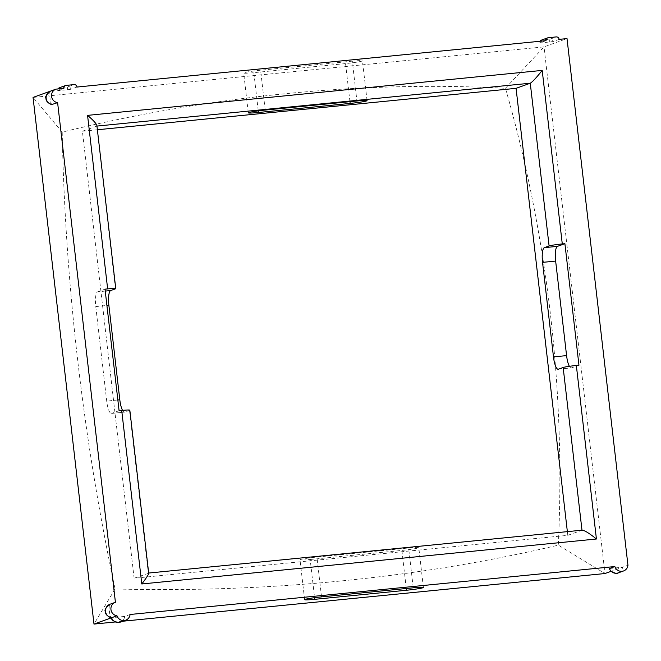 <?xml version="1.0" encoding="UTF-8"?>
<svg xmlns="http://www.w3.org/2000/svg" width="661" height="661" viewBox="0 0 661 661"><rect width="100%" height="100%" fill="white"/><g stroke="black" fill="none" stroke-linecap="round" stroke-linejoin="round"><path stroke-width="0.5" stroke-dasharray="3.31 2.48" d="M546.052 40.66L539.963 42.849L541.904 42.841L553.067 41.56L559.148 39.363M63.902 88.343L57.73 90.59L67.62 89.747L70.917 89.243L77.007 87.045M115.427 288.84L96.894 125.532M105.025 289.163L97.588 291.84A13.625 3.495 84.4 0 0 95.771 306.564L106.71 401.095A13.625 3.495 84.4 0 0 111.428 413.431L124.532 412.134A13.625 3.495 84.4 0 1 122.541 410.357M119.087 410.696L111.651 413.381L124.755 412.084L129.49 410.374A10.898 0.678 173.4 0 0 129.829 410.159M148.7 573.252L134.117 578.226L567.782 535.336L567.361 531.634M582.184 530.172L567.782 535.336M578.962 365.211L571.525 367.896A13.625 3.495 -95.6 0 1 571.302 367.946A13.625 3.495 -95.6 0 1 569.385 366.31M62.208 132.117A1238.375 620.142 81.3 0 0 115.072 588.976A1238.375 789.903 7 0 0 342.249 580.845A1238.375 789.903 7 0 0 558.322 545.143A1238.375 1069.118 -90.5 0 0 505.458 88.277A1238.375 899.357 158.1 0 0 62.208 132.117L33.05 97.415L544.02 46.873L604.955 573.541L558.322 545.143M122.847 621.224L115.237 621.976M115.072 588.976L93.986 624.083M505.458 88.277L544.02 46.873L567.014 38.586M618.184 572.897A6.982 6.734 70.2 0 0 622.538 567.204L627.95 565.254M609.442 568.501L622.538 567.204L611.028 571.352M56.045 89.119L50.41 91.152M352.313 61.151L260.599 70.215A13.625 0.851 173.4 0 0 243.686 72.999A13.625 0.851 173.4 0 0 253.841 72.66L345.546 63.588A13.625 0.851 173.4 0 0 362.459 60.804A13.625 0.851 173.4 0 0 352.313 61.151L356.923 100.984M52.194 104.578C51.186 104.339 50.467 102.248 50.062 98.315C49.567 94.407 49.757 91.986 50.633 91.069M130.077 614.49L124.673 616.44L111.569 617.738C110.561 617.506 109.85 615.416 109.437 611.475C108.941 607.566 109.131 605.154 110.007 604.237L115.419 602.287M310.166 559.487L401.88 550.415A13.625 0.851 173.4 0 0 418.793 547.63A13.625 0.851 173.4 0 0 408.638 547.977L316.925 557.049A13.625 0.851 173.4 0 0 300.011 559.834A13.625 0.851 173.4 0 0 310.166 559.487L314.586 597.684M96.96 126.077L82.394 131.233L134.117 578.226M97.382 129.754L82.394 131.233M549.77 42.056A2.727 0.702 84.4 0 1 550.134 39.115A2.727 2.627 -109.8 0 1 553.067 41.56M541.904 42.841A2.727 0.702 84.4 0 1 542.268 39.891L550.134 39.115L556.215 36.917M539.963 42.849A2.727 2.627 -109.8 0 1 540.277 41.23M541.656 40.032A2.727 2.627 -109.8 0 1 542.268 39.891L548.357 37.702M67.62 89.747A2.727 0.702 84.4 0 1 67.984 86.798A2.727 2.627 -109.8 0 1 70.917 89.243M59.763 90.524A2.727 0.702 84.4 0 1 60.126 87.583L67.984 86.798L74.073 84.608M57.813 90.54A2.727 2.627 -109.8 0 1 58.127 88.913M59.515 87.715A2.727 2.627 -109.8 0 1 60.126 87.583L66.207 85.385M105.248 291.08L97.588 291.84M581.986 530.188L148.312 573.104L129.49 410.374M558.421 369.193L571.525 367.896M124.673 616.44A6.982 6.734 -109.8 0 1 120.31 622.141M349.958 101.67L345.546 63.588M258.261 110.858L253.841 72.66M406.284 588.505L401.88 550.415M265.21 110.056L260.599 70.215M413.249 587.811L408.638 547.977M321.535 596.883L316.925 557.049M117.848 399.996L106.71 401.095M95.771 306.564L106.917 305.465M540.227 41.238A2.727 2.727 0 0 0 539.88 42.907M58.077 88.921A2.727 2.727 0 0 0 57.73 90.59M248.296 112.841L243.686 72.999M367.07 100.637L362.459 60.804M423.395 587.464L418.793 547.63M304.622 599.667L300.011 559.834M558.198 369.243L571.302 367.946"/><path stroke-width="0.99" d="M110.007 604.237A6.982 6.734 70.2 0 0 109.883 604.278L115.303 602.32A6.982 6.734 70.2 0 1 115.419 602.287L57.606 102.629A6.982 6.734 -109.8 0 1 56.045 89.119L63.902 88.343A2.727 2.627 -109.8 0 1 66.207 85.385L74.073 84.608A2.727 2.627 -109.8 0 1 77.007 87.045L546.052 40.66A2.727 2.627 -109.8 0 1 548.357 37.702L556.215 36.917A2.727 2.627 -109.8 0 1 559.148 39.363L567.014 38.586L627.95 565.254A6.982 6.734 70.2 0 1 614.846 566.543L130.077 614.49A6.982 6.734 -109.8 0 1 116.98 615.788L93.986 624.083L33.05 97.415L50.41 91.152M115.303 602.32A6.982 6.734 70.2 0 0 116.98 615.788M544.358 247.652L549.093 245.95A10.898 0.678 -6.6 0 1 562.28 243.934L564.899 243.678L578.962 365.211L576.342 365.475A10.898 0.678 173.4 0 0 563.155 367.483L558.421 369.193A13.625 3.495 -95.6 0 1 558.198 369.243A13.625 3.495 -95.6 0 1 553.48 356.907L542.541 262.376L555.645 261.078A13.625 3.495 -95.6 0 1 557.463 246.355L544.358 247.652A13.625 3.495 -95.6 0 0 542.541 262.376M121.707 410.44L141.785 583.969C146.221 578.21 148.527 574.632 148.7 573.252L129.829 410.159A10.898 0.678 173.4 0 0 121.707 410.44L119.087 410.696L105.025 289.163L107.644 288.898A10.898 0.678 -6.6 0 1 115.766 288.626A10.898 0.678 -6.6 0 1 115.427 288.84L110.693 290.543L105.248 291.08M115.766 288.626L96.894 125.532C96.332 123.566 93.226 120.178 87.566 115.369L107.644 288.898M562.28 243.934L542.202 70.405C536.443 77.643 532.469 81.914 530.271 83.22L516.067 88.343L97.382 129.754M141.785 583.969L596.42 539.004C589.521 533.427 584.77 530.477 582.184 530.172L148.675 573.046M611.028 571.352L604.955 573.541L122.847 621.224M115.237 621.976L93.986 624.083M57.606 102.629L51.839 104.521M609.442 568.501A6.982 6.734 70.2 0 0 618.184 572.897C617.688 574.054 615.234 573.459 610.805 571.129L609.268 568.609L614.846 566.543M321.535 596.883L413.249 587.811A13.625 0.851 -6.6 0 1 423.395 587.464A13.625 0.851 -6.6 0 1 406.49 590.248L314.776 599.32A13.625 0.851 -6.6 0 1 304.622 599.667A13.625 0.851 -6.6 0 1 321.535 596.883M350.156 103.422L258.443 112.494A13.625 0.851 -6.6 0 1 248.296 112.841A13.625 0.851 -6.6 0 1 265.21 110.056L356.923 100.984A13.625 0.851 -6.6 0 1 367.07 100.637A13.625 0.851 -6.6 0 1 350.156 103.422L349.958 101.67M122.541 410.357A13.625 3.495 84.4 0 1 119.806 399.798L117.848 399.996M106.917 305.465L108.875 305.266A13.625 3.495 84.4 0 1 110.693 290.543M564.899 243.678L557.463 246.355M555.645 261.078L566.584 355.61A13.625 3.495 -95.6 0 0 569.385 366.31M108.875 305.266L119.806 399.798M567.361 531.634L516.067 88.343M540.277 41.23A2.727 2.627 -109.8 0 1 541.656 40.032A2.727 2.727 0 0 0 540.227 41.238M58.127 88.913A2.727 2.627 -109.8 0 1 59.515 87.715A2.727 2.727 0 0 0 58.077 88.921M542.202 70.405L87.566 115.369M596.42 539.004L576.342 365.475M96.96 126.077L530.271 83.22L549.093 245.95M563.155 367.483L581.986 530.188M52.194 104.578A6.982 6.734 -109.8 0 1 50.633 91.069M111.403 617.754C107.289 616.242 105.281 614.201 105.38 611.648C104.248 610.194 105.752 607.732 109.891 604.278A6.982 6.734 70.2 0 0 111.569 617.738A6.982 6.734 -109.8 0 0 120.31 622.141L125.722 620.183M258.443 112.494L258.261 110.858M314.776 599.32L314.586 597.684M406.49 590.248L406.284 588.505M566.584 355.61L553.48 356.907M65.596 85.525L59.515 87.715M547.746 37.834L541.656 40.032M55.929 89.161L50.517 91.111C46.377 94.573 44.874 97.035 46.006 98.489C45.906 101.042 47.914 103.075 52.021 104.595M111.403 617.853C111.436 620.01 113.832 621.563 118.592 622.522L120.31 622.141M618.184 572.897L623.596 570.947"/></g></svg>
